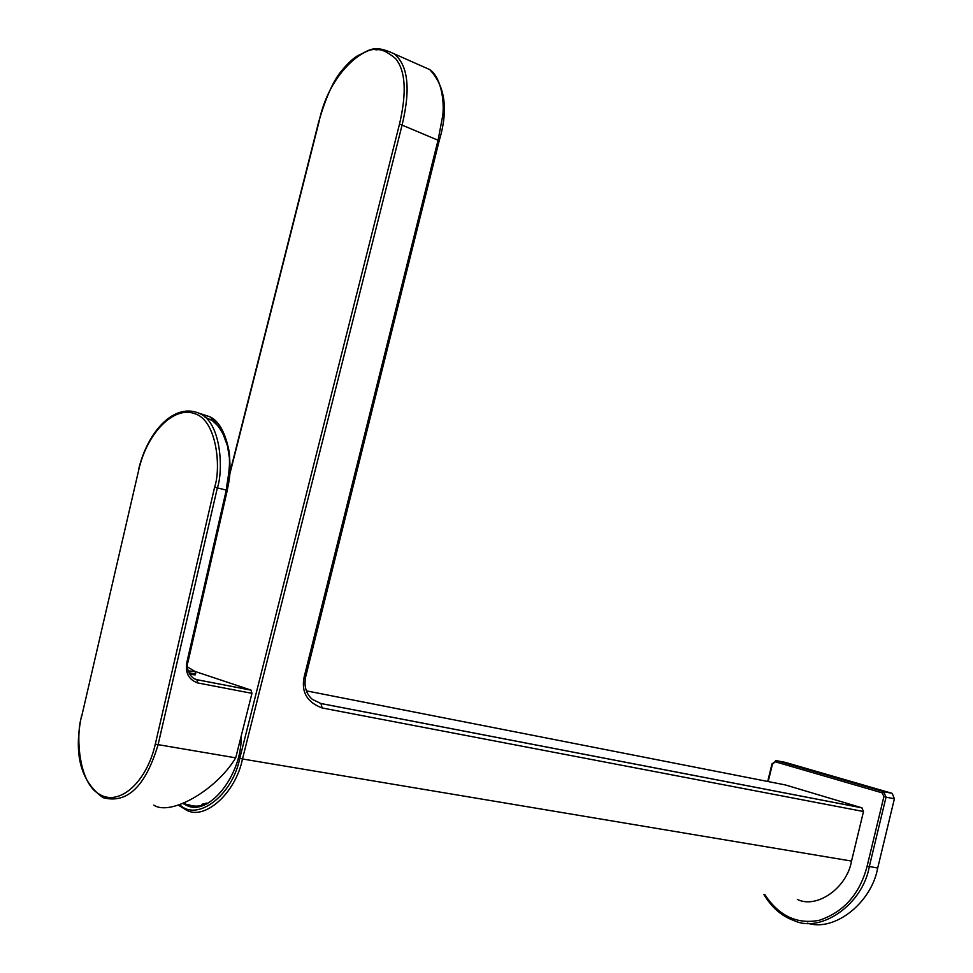 <?xml version="1.0" encoding="UTF-8"?>
<svg xmlns="http://www.w3.org/2000/svg" width="973" height="973" viewBox="0 0 973 973"><rect width="100%" height="100%" fill="white"/><g stroke="black" fill="none" stroke-linecap="round" stroke-linejoin="round"><path stroke-width="1.46" d="M195.123 673.742L194.977 674.325C196.388 675.128 194.539 675.031 189.407 674.058M186.938 662.005L226.271 490.112L227.281 490.319L187.996 662.005L186.938 662.005C184.979 672.671 188.58 679.653 197.762 682.949L196.85 679.677L251.022 690.112L195.014 671.431M251.022 690.112L251.958 693.335L235.709 757.845C216.176 790.331 170.421 816.359 153.795 805.121M196.85 679.677L193.663 678.509M187.971 662.126C185.685 665.921 188.798 677.999 196.996 679.726L251.156 690.173M235.709 757.845L155.291 744.175C146.534 783.034 118.548 806.97 98.93 793.944C78.083 782.365 75.663 733.545 81.744 716.092L138.786 469.728C147.093 432.949 174.009 405.498 194.916 413.744C217.186 420.494 221.139 468.767 214.607 487.157L226.271 490.112C227.694 473.827 238.665 444.904 209.9 416.772L201.168 414.267C221.467 424.617 223.34 470.944 217.38 487.789L158.064 744.832C145.524 786.427 127.183 804.051 103.065 797.69C80.662 781.489 73.474 754.257 81.513 715.982L81.55 715.86M227.281 490.319C228.813 480.735 231.331 476.575 229.166 451.654C225.347 432.584 218.925 420.956 209.9 416.772L199.246 413.27M226.977 490.246L229.713 467.587L229.373 457.602L227.451 445.78L222.574 432.669L218.353 426.247L212.467 420.689L205.023 417.149M187.935 804.44C193.627 806.909 200.085 806.653 207.31 803.662M206.799 803.114L201.91 804.282M775.481 760.509L785.053 762.309L892.205 793.372L894.394 798.797L877.695 868.05C871.54 902.713 834.627 932.134 807.456 923.158M797.325 899.429C816.615 909.074 846.887 888.203 851.533 861.081L863.501 811.518L861.835 807.797L785.345 784.931L306.434 690.866M241.17 736.184C242.241 775.104 208.344 817.49 186.171 805.158L182.948 803.54M183.654 803.26L192.265 806.714M229.762 474.301L319.035 121.674C329.689 69.898 366.894 46.218 376.21 49.866C380.844 48.772 387.303 51.678 395.61 58.623C405.559 70.774 406.86 92.581 399.514 124.033L439.212 140.72L305.607 677.062C303.892 686.488 306.142 693.931 312.382 699.405L320.956 703.54L322.148 707.967C307.042 702.324 301.046 691.961 304.184 676.88L438.178 139.698L442.314 117.818C444.819 106.337 442.52 78.29 429.64 69.545L418.828 64.753M187.521 666.943L195.135 671.54L189.455 671.005M195.232 671.65L195.269 673.194C196.68 673.997 194.807 673.9 189.638 672.915M197.762 682.949L251.958 693.335M81.744 716.092L138.786 469.728M214.607 487.157L155.291 744.175M764.863 894.674C779.154 916.177 797.398 924.691 819.582 920.203C844.029 911.847 859.877 893.81 867.138 866.104L883.898 796.595L882.207 792.861L775.396 761.823L772.477 764.06L768.22 781.562M891.84 793.238L883.496 791.548L886.05 797.13L894.394 798.797M883.898 796.595L886.05 797.13L869.29 866.651C862.796 904.452 820.762 933.63 793.786 920.482C781.696 916.189 771.747 907.541 763.914 894.54M775.396 761.823L776.673 760.582L883.496 791.548L882.207 792.861M867.138 866.104L877.695 868.05M851.533 861.081L242.484 758.976L402.19 124.666C410.788 88.665 408.076 65.033 394.053 53.77L394.053 53.77C372.927 43.834 369.387 50.742 357.845 55.595C352.761 58.587 346.972 64.133 340.465 72.209C332.9 81.696 325.663 98.188 318.73 121.686L229.883 472.623M179.737 804.707C196.643 821.905 232.243 796.206 239.796 758.295L242.484 758.976C235.636 793.518 204.002 821.188 185.94 809.828M239.796 758.295L399.514 124.033M320.749 703.467L861.835 807.797M322.148 707.967L863.501 811.518M304.184 676.88L305.607 677.062M199.234 680.127L197.41 680.078M201.168 414.267C175.359 400.888 147.726 430.832 138.543 469.667M767.709 781.465L771.978 763.902L776.576 760.57L883.873 791.681L892.205 793.372M394.053 53.77L429.64 69.545C445.257 86.05 448.48 109.645 439.31 140.331M178.4 805.145L185.928 809.828M185.539 804.878L187.071 805.109M862.042 807.87L320.956 703.54L312.382 699.405"/></g></svg>
